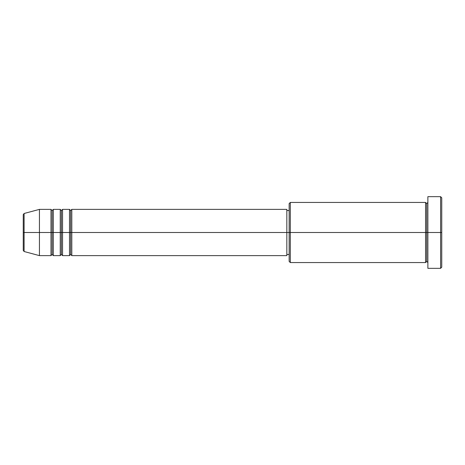 <?xml version="1.0" encoding="UTF-8"?>
<svg xmlns="http://www.w3.org/2000/svg" width="465" height="465" viewBox="0 0 465 465"><rect width="100%" height="100%" fill="white"/><g stroke="black" fill="none" stroke-linecap="round" stroke-linejoin="round"><path stroke-width="0.35" stroke-dasharray="2.33 1.74" d="M23.25 250.397L23.25 232.5L23.25 250.397L23.25 232.5L24.104 232.5L24.104 251.513L24.104 232.5L39.438 232.5L39.438 255.622L39.438 232.5L50.993 232.5L50.993 209.378L50.993 232.5L53.306 232.5L53.306 209.378L53.306 232.5L60.247 232.5L60.247 209.378L60.247 232.5L62.554 232.5L62.554 209.378L62.554 232.5L69.494 232.5L69.494 209.378L69.494 232.5L71.808 232.5L71.808 209.378L71.808 232.5L286.835 232.5L286.835 255.622L286.835 232.5L290.305 232.5L290.305 262.556L290.305 232.5L425.562 232.5L425.562 202.444L425.562 232.5L427.876 232.5L427.876 202.444L427.876 232.5L427.876 202.444L427.876 232.5L441.75 232.5L441.75 267.183L441.75 197.817L441.75 232.5L440.593 232.5L440.593 268.34L440.593 232.5L427.876 232.5L427.876 196.66L427.876 268.34L427.876 202.444L427.876 262.556L427.876 232.5L427.876 262.556L427.876 232.5L427.876 262.556L427.876 232.5L426.719 232.5L426.719 203.6L426.719 261.4L426.719 232.5L425.562 232.5L425.562 262.556M71.808 255.622L71.808 232.5L70.651 232.5L70.651 210.535L70.651 254.465L70.651 232.5L69.494 232.5L69.494 255.622M62.554 255.622L62.554 232.5L61.403 232.5L61.403 210.535L61.403 254.465L61.403 232.5L60.247 232.5L60.247 255.622M53.306 255.622L53.306 232.5L52.15 232.5L52.15 210.535L52.15 254.465L52.15 232.5L50.993 232.5L50.993 255.622M289.149 261.4L289.149 232.5L289.149 261.4M425.562 202.444L425.562 232.5L289.149 232.5L289.149 210.535L289.149 236.784L289.149 203.6L289.149 232.5L286.835 232.5L286.835 254.465L286.835 209.378L286.835 254.465L286.835 210.535L286.835 232.5L71.808 232.5L71.808 209.378M24.104 251.513L24.104 213.487M60.247 209.378L60.247 232.5L53.306 232.5L53.306 209.378M50.993 209.378L50.993 232.5L39.438 232.5L39.438 209.378L39.438 232.5L23.25 232.5L23.25 214.603M440.593 196.66L440.593 232.5L440.593 196.66M290.305 232.5L290.305 202.444L290.305 232.5M289.149 236.784L289.149 254.465L289.149 236.784M69.494 209.378L69.494 232.5L62.554 232.5L62.554 209.378M425.562 232.5L425.562 262.556L425.562 232.5M426.719 232.5L426.719 261.4L426.719 232.5M50.993 232.5L50.993 255.622L50.993 232.5M53.306 232.5L53.306 255.622L53.306 232.5M52.15 232.5L52.15 254.465L52.15 232.5M60.247 232.5L60.247 255.622L60.247 232.5M62.554 232.5L62.554 255.622L62.554 232.5M61.403 232.5L61.403 254.465L61.403 232.5M69.494 232.5L69.494 255.622L69.494 232.5M71.808 232.5L71.808 255.622L71.808 232.5M70.651 232.5L70.651 254.465L70.651 232.5M23.25 232.5L23.25 214.603L23.25 232.5M24.104 232.5L24.104 213.487L24.104 232.5"/><path stroke-width="0.7" d="M23.25 232.5L23.25 250.397L23.25 232.5L23.25 250.397L24.104 251.513L24.104 232.5L24.104 251.513L24.104 232.5L23.25 232.5L23.25 214.603L23.25 232.5L39.438 232.5L24.104 232.5L24.104 213.487L24.104 232.5L24.104 213.487L23.25 214.603L23.25 232.5M427.876 262.556L426.719 261.4L425.562 262.556L425.562 202.444L425.562 232.5L426.719 232.5L426.719 203.6L426.719 232.5L426.719 203.6L426.719 232.5L427.876 232.5L427.876 268.34L427.876 196.66L427.876 232.5L440.593 232.5L440.593 268.34L440.593 232.5L441.75 232.5L441.75 197.817L441.75 267.183L441.75 232.5L290.305 232.5L290.305 262.556L290.305 232.5L286.835 232.5L286.835 255.622L286.835 232.5L71.808 232.5L71.808 209.378L71.808 232.5L70.651 232.5L70.651 210.535L70.651 232.5L69.494 232.5L69.494 209.378L69.494 232.5L62.554 232.5L62.554 209.378L62.554 232.5L61.403 232.5L61.403 210.535L61.403 232.5L60.247 232.5L60.247 209.378L60.247 232.5L53.306 232.5L53.306 209.378L53.306 232.5L52.15 232.5L52.15 210.535L52.15 232.5L50.993 232.5L50.993 209.378L50.993 232.5L39.438 232.5L39.438 255.622L39.438 232.5L50.993 232.5L50.993 209.378L39.438 209.378L39.438 232.5L39.438 209.378L24.104 213.487M71.808 255.622L70.651 254.465L69.494 255.622L69.494 232.5L70.651 232.5L70.651 210.535L70.651 254.465L70.651 232.5L70.651 254.465L70.651 232.5L71.808 232.5L71.808 255.622L286.835 255.622M62.554 255.622L61.403 254.465L60.247 255.622L60.247 232.5L61.403 232.5L61.403 210.535L61.403 254.465L61.403 232.5L61.403 254.465L61.403 232.5L62.554 232.5L62.554 255.622L69.494 255.622M53.306 255.622L52.15 254.465L50.993 255.622L50.993 232.5L52.15 232.5L52.15 210.535L52.15 254.465L52.15 232.5L52.15 254.465L52.15 232.5L53.306 232.5L53.306 255.622L60.247 255.622M50.993 209.378L52.15 210.535L53.306 209.378L53.306 232.5L60.247 232.5L60.247 209.378L61.403 210.535L62.554 209.378L62.554 232.5L69.494 232.5L69.494 209.378L70.651 210.535L71.808 209.378L71.808 232.5L286.835 232.5L286.835 209.378L286.835 232.5L289.149 232.5L289.149 261.4L289.149 203.6L289.149 232.5L425.562 232.5L425.562 202.444L290.305 202.444L290.305 232.5L290.305 202.444L289.149 203.6M440.593 232.5L440.593 196.66L440.593 232.5M425.562 232.5L425.562 262.556L425.562 232.5M426.719 232.5L426.719 261.4L426.719 232.5M50.993 232.5L50.993 255.622L50.993 232.5M53.306 232.5L53.306 255.622L53.306 232.5M60.247 232.5L60.247 255.622L60.247 232.5M62.554 232.5L62.554 255.622L62.554 232.5M69.494 232.5L69.494 255.622L69.494 232.5M71.808 232.5L71.808 255.622L71.808 232.5M425.562 262.556L290.305 262.556L289.149 261.4M427.876 268.34L440.593 268.34L441.75 267.183M425.562 202.444L426.719 203.6L427.876 202.444M289.149 254.465L286.835 254.465M50.993 255.622L39.438 255.622L24.104 251.513M60.247 209.378L53.306 209.378M441.75 197.817L440.593 196.66L427.876 196.66M289.149 210.535L286.835 210.535M286.835 209.378L71.808 209.378M69.494 209.378L62.554 209.378"/></g></svg>
